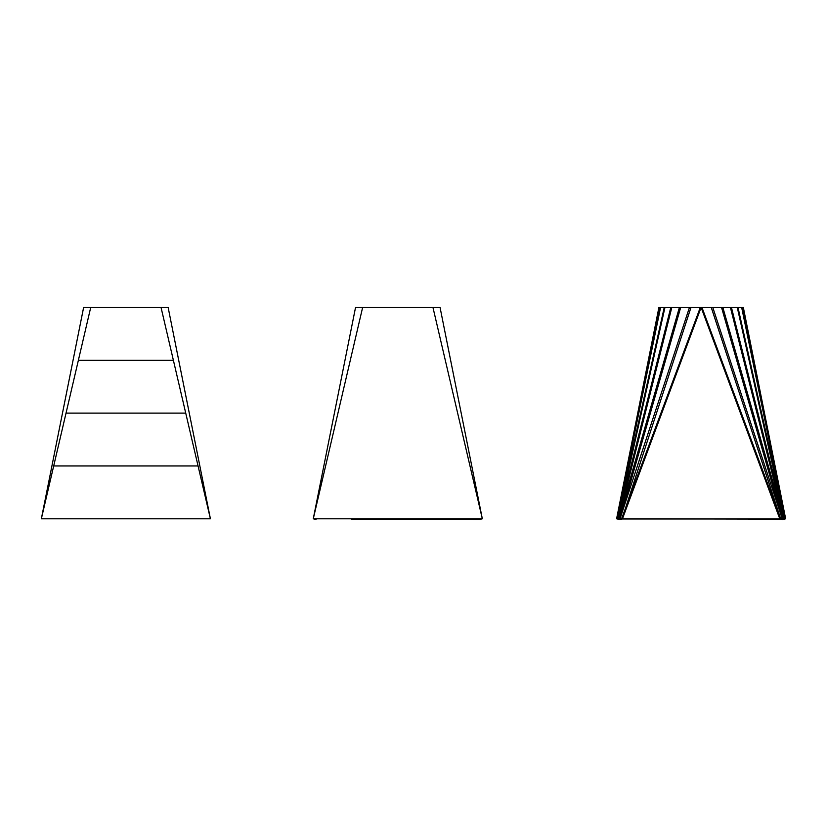 <?xml version="1.0" encoding="UTF-8"?>
<svg xmlns="http://www.w3.org/2000/svg" width="827" height="827" viewBox="0 0 827 827"><rect width="100%" height="100%" fill="white"/><g stroke="black" fill="none" stroke-linecap="round" stroke-linejoin="round"><path stroke-width="1.24" d="M210.409 518.798L161.048 307.468L168.15 307.468L210.409 518.798L41.35 518.798L90.712 307.468L83.62 307.468L41.35 518.798M161.048 307.468L90.712 307.468M53.693 465.963C51.326 465.963 51.326 465.963 53.693 465.963L198.066 465.963C200.434 465.963 200.434 465.963 198.066 465.963M66.036 413.128C61.301 413.128 61.301 413.128 66.036 413.128L185.734 413.128C190.458 413.128 190.458 413.128 185.734 413.128M173.391 360.303C180.482 360.303 180.482 360.303 173.391 360.303L78.369 360.303C71.277 360.303 71.277 360.303 78.369 360.303M479.588 519.428L482.327 518.798L432.966 307.468L440.067 307.468L482.327 518.798L479.588 519.428L351.175 519.067M313.268 518.798L316.017 519.428L313.268 518.798L362.629 307.468L355.538 307.468L313.268 518.798L482.327 518.798M371.189 519.005L444.419 519.067M432.966 307.468L362.629 307.468M780.316 519.118L616.591 518.798L658.902 307.468L743.339 307.468L785.65 518.798L780.678 518.798L701.958 307.468M781.835 519.47L783.5 518.798L722.85 307.468M782.745 519.511L783.655 519.253M621.925 519.118L621.087 519.325L621.925 519.118L690.979 307.468M620.405 519.47L618.741 518.798L671.813 307.468M660.577 307.468L617.014 518.798L619.495 519.511M701.131 307.468L779.851 518.984L622.39 518.984L701.11 307.468M712.791 307.468L782.208 518.798L781.143 519.325M731.44 307.468L784.513 518.798L782.352 519.532M737.994 307.468L785.226 518.798L782.714 519.521L785.598 518.798L742.036 307.468M658.954 307.468L616.952 518.87M617.345 518.963L618.586 519.253M664.949 307.468L617.728 518.798L619.878 519.532M680.683 307.468L620.033 518.798L621.087 519.325M780.678 518.798L711.261 307.468M782.208 518.798L721.547 307.468M783.5 518.798L730.427 307.468M784.513 518.798L737.281 307.468M785.226 518.798L741.664 307.468M785.598 518.798L743.287 307.468M616.632 518.798L660.194 307.468M617.014 518.798L664.236 307.468M617.728 518.798L670.79 307.468M618.741 518.798L679.391 307.468M620.033 518.798L689.449 307.468M621.563 518.798L700.283 307.468M619.516 519.511L617.5 518.994L619.516 519.511"/></g></svg>
